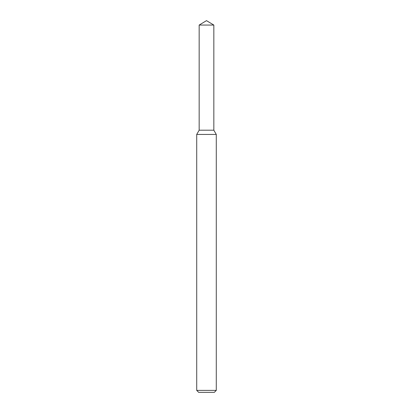 <?xml version="1.0" encoding="UTF-8"?>
<svg xmlns="http://www.w3.org/2000/svg" width="413" height="413" viewBox="0 0 413 413"><rect width="100%" height="100%" fill="white"/><g stroke="black" fill="none" stroke-linecap="round" stroke-linejoin="round"><path stroke-width="0.62" d="M199.164 25.059L199.164 130.203L213.836 130.203L216.283 134.437L196.717 134.437L199.164 130.203L213.836 130.203L213.836 25.059L199.164 25.059L206.5 20.65L213.836 25.059M216.283 390.393L214.326 392.35L198.674 392.35L196.717 390.393L216.283 390.393L216.283 134.437M196.717 390.393L196.717 134.437"/></g></svg>
